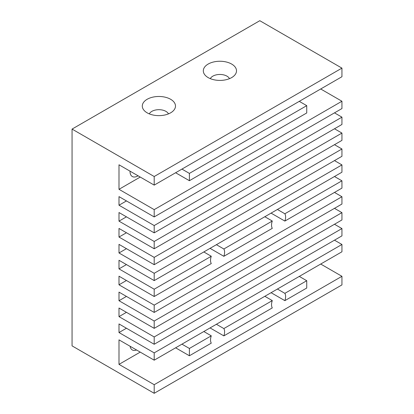 <?xml version="1.0" encoding="UTF-8"?>
<svg xmlns="http://www.w3.org/2000/svg" width="414" height="414" viewBox="0 0 414 414"><rect width="100%" height="100%" fill="white"/><g stroke="black" fill="none" stroke-linecap="round" stroke-linejoin="round"><path stroke-width="0.62" d="M147.156 112.831A16.596 9.579 0 0 0 174.035 109.974A16.596 9.579 0 0 0 158.893 96.478A16.596 9.579 0 0 0 143.746 109.974A16.596 9.579 0 0 0 147.156 112.831M341.938 68.124L154.199 176.514L72.062 129.09L259.801 20.7L341.938 68.124L341.938 76.725L154.199 185.115L154.199 176.514M208.175 77.604A16.596 9.579 0 0 0 235.054 74.748A16.596 9.579 0 0 0 219.906 61.251A16.596 9.579 0 0 0 204.764 74.748A16.596 9.579 0 0 0 208.175 77.604M168.477 113.881A9.957 5.749 0 0 0 158.893 109.684A9.957 5.749 0 0 0 149.304 113.881M320.705 264.044L341.938 276.304L341.938 284.91L154.199 393.3L72.062 345.876L72.062 129.09M154.199 393.3L154.199 384.694L118.994 364.372L118.994 339.853L154.199 360.18L154.199 352.868L118.994 332.546L118.994 323.939L154.199 344.262L154.199 336.955L118.994 316.627L118.994 308.026L154.199 328.349L154.199 321.036L118.994 300.714L118.994 292.108L154.199 312.435L154.199 305.123L118.994 284.801L118.994 276.195L154.199 296.517L154.199 289.21L118.994 268.883L118.994 260.282L154.199 280.604L154.199 273.292L118.994 252.97L118.994 244.369L154.199 264.691L154.199 257.379L118.994 237.056L118.994 228.45L154.199 248.778L154.199 241.465L118.994 221.143L118.994 212.537L154.199 232.859L154.199 225.552L118.994 205.225L118.994 196.624L154.199 216.946L154.199 209.634L118.994 189.312L118.994 164.793L154.199 185.115M320.705 88.984L341.938 101.244L154.199 209.634M154.199 216.946L341.938 108.556L341.938 101.244M334.486 112.856L341.938 117.157L154.199 225.552M154.199 232.859L341.938 124.469L341.938 117.157M334.486 128.77L341.938 133.075L154.199 241.465M154.199 248.778L341.938 140.382L341.938 133.075M334.486 144.688L341.938 148.988L154.199 257.379M154.199 264.691L341.938 156.301L341.938 148.988M334.486 160.601L341.938 164.901L154.199 273.292M154.199 280.604L341.938 172.214L341.938 164.901M334.486 176.514L341.938 180.814L284.863 213.769A9.957 5.749 120 0 1 285.619 216.988A9.957 5.749 120 0 1 284.863 221.081L341.938 188.127L341.938 180.814M334.486 192.427L341.938 196.733L154.199 305.123M154.199 312.435L341.938 204.04L341.938 196.733M334.486 208.345L341.938 212.646L154.199 321.036M154.199 328.349L341.938 219.958L341.938 212.646M334.486 224.259L341.938 228.559L154.199 336.955M154.199 344.262L341.938 235.871L341.938 228.559M334.486 240.172L341.938 244.477L154.199 352.868M154.199 360.18L341.938 251.784L341.938 244.477M229.491 78.65A9.957 5.749 0 0 0 219.906 74.458A9.957 5.749 0 0 0 210.322 78.65M130.032 171.163A10.95 6.324 120 0 0 130.426 174.108A10.95 6.324 120 0 0 132.294 176.514A10.95 6.324 120 0 0 138.059 175.8M140.232 177.052L118.994 189.312M126.446 200.925L118.994 205.225M126.446 216.838L118.994 221.143M126.446 232.756L118.994 237.056M126.446 248.669L118.994 252.97M126.446 264.582L118.994 268.883M203.823 251.955L211.275 256.256L154.199 289.21M211.275 256.256A9.957 5.749 120 0 0 211.275 263.568L154.199 296.517M126.446 280.495L118.994 284.801M126.446 296.414L118.994 300.714M126.446 312.327L118.994 316.627M126.446 328.24L118.994 332.546M130.12 346.28A10.95 6.324 120 0 0 131.062 348.8A10.95 6.324 120 0 0 132.294 349.944A10.95 6.324 120 0 0 136.553 349.99M140.232 352.112L118.994 364.372M341.938 276.304L154.199 384.694M271.082 213.122L284.863 221.081M277.416 209.468L284.863 213.769M264.836 216.729L272.288 221.029A9.957 5.749 120 0 0 272.288 228.342L223.85 256.307A9.957 5.749 120 0 0 224.6 252.219A9.957 5.749 120 0 0 223.85 248.995L216.398 244.695M272.288 221.029L223.85 248.995M210.069 248.348L223.85 256.307M181.948 169.093L189.4 173.399L189.4 180.706L306.738 112.965L306.738 105.653L299.286 101.352M306.738 105.653L189.4 173.399M271.082 292.693L284.863 300.652A9.957 5.749 120 0 0 285.619 296.564A9.957 5.749 120 0 0 284.863 293.34L277.416 289.039M264.836 296.3L272.288 300.6A9.957 5.749 120 0 0 272.288 307.912L223.85 335.878A9.957 5.749 120 0 0 224.6 331.79A9.957 5.749 120 0 0 223.85 328.571L216.398 324.265M210.069 327.924L223.85 335.878M203.823 331.526L211.275 335.832A9.957 5.749 120 0 0 211.275 343.139L189.4 355.771L175.619 347.812M189.4 180.706L175.619 172.752M284.863 300.652L306.738 288.025L306.738 280.713L284.863 293.34M306.738 280.713L299.286 276.412M272.288 300.6L223.85 328.571M211.275 335.832L189.4 348.459L189.4 355.771M181.948 344.158L189.4 348.459"/></g></svg>
